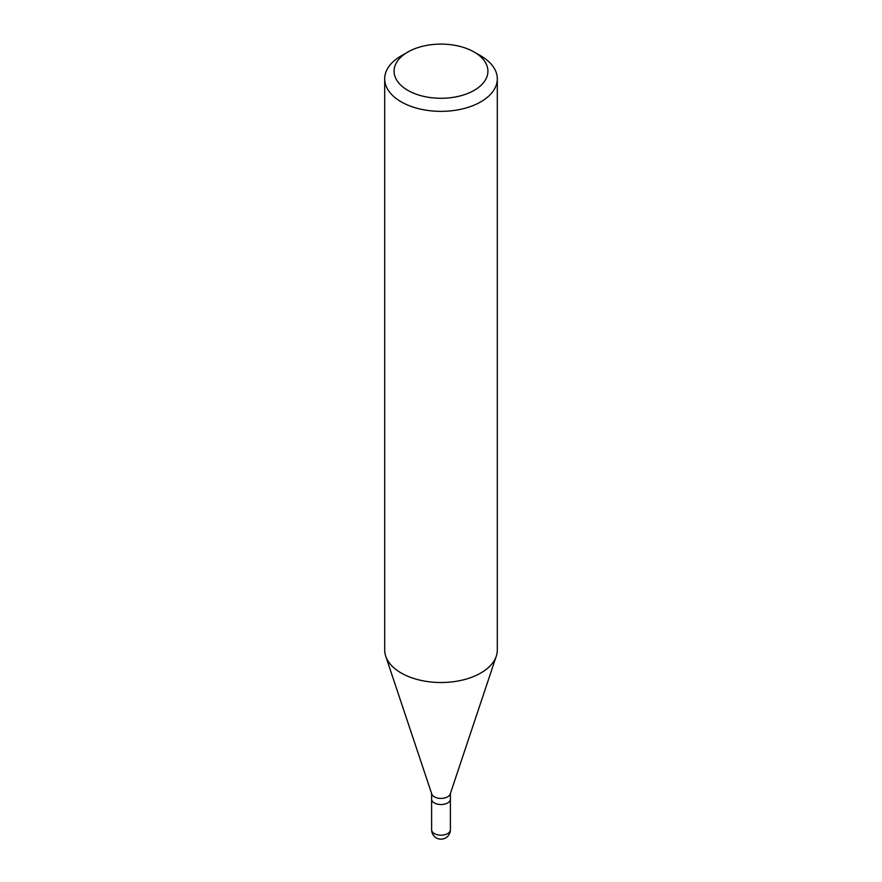 <?xml version="1.0" encoding="UTF-8"?>
<svg xmlns="http://www.w3.org/2000/svg" width="882" height="882" viewBox="0 0 882 882"><rect width="100%" height="100%" fill="white"/><g stroke="black" fill="none" stroke-linecap="round" stroke-linejoin="round"><path stroke-width="1.32" d="M447.637 802.951A9.382 5.413 180 0 1 437.406 804.13A9.382 5.413 180 0 1 431.618 799.125A9.382 5.413 0 0 0 437.406 804.13A9.382 5.413 0 0 0 447.637 802.951A9.382 5.413 0 0 0 450.382 799.125A9.382 5.413 180 0 1 447.637 802.951M496.29 656.164L450.217 794.021A9.382 5.413 180 0 1 447.637 796.821A9.382 5.413 180 0 1 438.255 798.177A9.382 5.413 180 0 1 431.783 794.021L385.71 656.164A56.305 32.513 0 0 0 424.496 681.091A56.305 32.513 0 0 0 480.811 672.999A56.305 32.513 0 0 0 496.29 656.164A56.305 32.513 0 0 0 497.305 650.012L497.305 78.851A56.305 32.513 180 0 1 480.811 101.838A56.305 32.513 180 0 1 419.457 108.883A56.305 32.513 180 0 1 384.695 78.851A56.305 32.513 180 0 1 401.189 55.864L407.826 52.038A46.922 27.088 180 0 1 474.174 52.038A46.922 27.088 180 0 1 474.174 90.35A46.922 27.088 180 0 1 407.826 90.35A46.922 27.088 180 0 1 407.826 52.038L401.189 55.864M384.695 78.851L384.695 650.012A56.305 32.513 0 0 0 385.71 656.164M474.174 52.038L480.811 55.864A56.305 32.513 180 0 1 497.305 78.851M431.618 793.513L431.618 829.775A9.382 5.413 0 0 0 437.406 834.78A9.382 5.413 0 0 0 447.637 833.6A9.382 5.413 0 0 0 450.382 829.775L450.382 793.513M431.618 829.775A9.382 9.382 0 0 0 445.697 837.9A9.382 9.382 0 0 0 450.382 829.775"/></g></svg>
